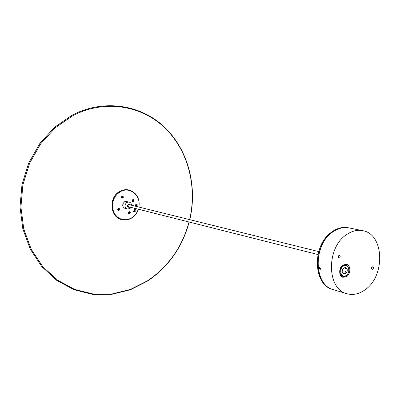 <?xml version="1.0" encoding="UTF-8"?>
<svg xmlns="http://www.w3.org/2000/svg" width="400" height="400" viewBox="0 0 400 400"><rect width="100%" height="100%" fill="white"/><g stroke="black" fill="none" stroke-linecap="round" stroke-linejoin="round"><path stroke-width="0.6" d="M118.605 210.345L118.29 210.335M122.38 198.155L122.07 198.16M133.08 201.665L132.785 201.665M129.34 213.755L129.045 213.745M121.945 196.175L121.4 197.275L122.12 198.17L122.79 198.06L123.305 197.33L122.915 196.2L121.945 196.175L122.58 196.095M118.195 208.365L117.735 208.91L117.73 209.805L118.34 210.35L119.045 210.245L119.505 209.7L119.505 208.805L118.895 208.26L118.195 208.365M128.955 211.795L128.5 212.335L128.495 213.22L129.09 213.76L129.785 213.655L130.24 213.11L130.245 212.225L129.645 211.685L128.955 211.795M132.67 199.7L132.13 200.79L132.835 201.68L133.5 201.57L134.005 200.845L133.755 199.835L132.67 199.7L133.295 199.62M138.83 207.05C141.37 195.635 129.5 185.835 120.035 191.915L117.48 193.84L115.345 196.325L113.74 199.26L112.745 202.48L112.42 205.825L112.775 209.12L113.79 212.2L115.415 214.905L117.56 217.1L120.11 218.675L122.945 219.56L125.91 219.705L128.865 219.115L131.66 217.82C134.82 215.825 137.035 212.95 138.295 209.195M138.43 209.23C137.145 213.085 134.875 216.035 131.63 218.085C128.37 220.01 124.995 220.51 121.51 219.585C110.015 217.01 108.685 197.375 119.73 191.56C122.7 189.86 125.765 189.335 128.925 189.98C136.515 192.505 139.865 198.205 138.97 207.08M128.835 189.965L128.76 189.945C125.6 189.3 122.535 189.825 119.565 191.525C108.525 197.34 109.855 216.965 121.35 219.54L121.435 219.565M135.915 204.435L136.28 204.145L136.005 203.935L135.905 204.44L136.28 204.145M135.24 211.39L135.225 210.665L134.665 210.29L133.86 210.69L133.93 211.2L134.625 210.61L135.24 211.39L135.21 210.66L134.655 210.29M135.8 209.75L134.97 209.79L134.335 209.225L134.87 210.105L135.8 209.75M135.04 209.81L134.34 209.23M135.93 209.31L135.33 208.455L134.44 208.87L135.205 208.765L135.935 209.31L135.32 208.455M134.44 208.875L135.205 208.765M135.045 212.045L135.025 211.735L132.925 211.055L132.91 211.655L135.065 212.045L135.01 211.73L132.925 211.055M137.08 205.56L137.31 204.815L135.725 204.57L135.71 205.15L136.125 204.99L137.08 205.56M135.72 204.57L136.9 204.95M136.79 206.54L136.71 205.625L136.505 206.47M136.705 205.625L136.87 206.36M135.99 206.165L136.225 205.405L135.665 205.425L135.395 205.77L136.02 205.66L135.99 206.165M135.395 205.76L135.94 205.635M135.985 206.13L136.135 205.375M133.275 199.58L133.54 199.71M129.595 211.675L129.855 211.815M118.845 208.245L119.12 208.395M122.56 196.055L122.84 196.195M137.075 205.515L137.28 204.85M135.715 205.12L136.085 204.98M132.91 211.63L133.33 211.5M134.905 210.115L135.785 209.745M133.925 211.18L134.605 210.605M118.215 208.355L118.86 208.285M118.21 208.4L118.885 208.295L119.475 208.82L119.53 209.515L119.03 210.21L118.35 210.315L117.76 209.785L117.765 208.925L118.21 208.4M118.83 208.95L118.455 208.945L118.41 209.66L118.785 209.665L118.83 208.95M118.325 210.31L117.795 209.935M118.39 209.61L118.655 208.95M128.995 211.77L129.61 211.715M128.535 213.23L128.9 211.87L129.635 211.72L130.205 212.22L130.23 213.045L129.705 213.66L129.1 213.725L128.535 213.23M129.065 212.515L129.04 212.925L129.675 212.93L129.395 212.315L129.065 212.515M129.075 213.72L128.57 213.37M129.21 213.04L129.335 212.355M132.815 201.635L132.305 201.3M133.485 201.535L132.84 201.645L132.245 201.125L132.24 200.26L132.68 199.73L133.32 199.625L133.915 200.14L133.925 201.01L133.485 201.535M132.875 200.985L133.45 200.64L133.29 200.285L132.925 200.275L132.875 200.985M132.855 200.94L133.24 200.99M133.045 200.945L133.11 200.28M122.1 198.13L121.565 197.77M123.21 196.615L123.245 197.44L122.725 198.06L122.125 198.135L121.525 197.62L121.49 196.8L122.005 196.18L122.605 196.1L123.21 196.615M122.675 197.33L122.395 196.705L122.035 197.315L122.34 197.53L122.7 196.92M122.215 197.445L122.48 197.285M129.315 206.93C127.815 206.76 127.55 205.995 128.53 204.635L129.84 204.82M129.2 204.66L128.515 204.77L128 205.5L128.055 206.22L128.67 206.765L317.965 254.555M125.34 201.445L125.225 201.775L124.48 201.825C121.965 204.445 122.135 206.65 124.98 208.43L127.285 209.025C124.43 207.235 124.26 205.02 126.785 202.39L129.04 202.02L125.41 201.45M124.74 201.575L125.305 201.42L124.74 201.575M124.69 201.67L125.19 201.475L124.735 201.77M319.965 269.3L319.465 267.67M372.27 266.835L371.71 269.06M372.83 269.175L372.13 269.345C371.29 268.745 371.27 267.945 372.075 266.95L372.775 266.78C373.615 267.38 373.635 268.175 372.83 269.175M338.985 255.49L338.405 257.84M339.56 257.935L338.82 258.1C337.92 257.475 337.895 256.65 338.745 255.625L339.48 255.455C340.38 256.08 340.405 256.905 339.56 257.935M342.78 265.1C338.585 267.875 338.71 276.36 342.945 277.315L346.785 276.475C351.03 273.62 350.78 265.005 346.41 264.23L342.78 265.1M342.385 277.1L346.13 275.795M346.465 234.695C351.83 230.985 357.24 229.645 362.69 230.68C384.085 233.895 385.63 275.59 365.39 289.56C359.335 294.035 353.175 295.42 346.91 293.71C326.715 289.285 326.105 247.735 346.465 234.695M346.91 293.71L333.59 289.73C313.555 285.315 312.84 244.565 332.985 231.825C338.295 228.195 343.655 226.895 349.065 227.925L362.69 230.68M319.765 267.62L320.255 269.25M348.42 267.145L345.815 264.14M319.425 267.535L319.34 268.79L320.285 269.39L320.37 268.135L319.425 267.535M320.115 269.025L319.995 268.01L319.595 267.9L319.45 268.355L320.115 269.025M320.205 268.74L319.715 268.915M320.055 268.135L319.45 268.355M345.76 273.635L343.88 274.065C341.71 272.505 341.67 270.47 343.755 267.95L345.61 267.52C347.795 269.065 347.845 271.105 345.76 273.635M344.945 267.47C346.52 269.305 346.37 271.245 344.49 273.29L343.275 273.775M346.155 275.69L342.83 276.44C339.025 273.695 338.955 270.11 342.63 265.685L345.875 264.935L343.02 264.935M340.355 275.025L342.83 276.44L346.365 275.625C350.09 271.71 349.93 268.15 345.875 264.935M189.63 219.63C197.4 186.505 188.11 150.2 164.62 127.675C141.16 105.26 104.225 99.185 72.685 115.75L55.31 127.755L40.64 143.88L29.6 163.265L22.89 184.79L20.925 207.175L23.785 229.09L31.225 249.255L42.715 266.56L57.485 280.14L74.63 289.39L93.175 294.005L112.135 293.935L130.595 289.37L147.72 280.675C168.435 266.55 182.205 246.995 189.04 222.005M130.525 204.99L129.61 204.03L128.315 204.165C126.92 206.335 127.385 207.38 129.72 207.305L129.995 207.1M332.81 289.495L333.505 289.705C314.265 285.415 312.475 246.98 331.305 233.015C337.05 228.485 342.94 226.785 348.98 227.905L348.265 227.765C342.235 226.64 336.345 228.34 330.6 232.865C311.78 246.81 313.575 285.21 332.81 289.495C313.53 285.155 311.765 246.84 330.555 232.88M346.355 275.335C351.27 271.985 347.955 262.465 343.155 266.235C338.185 269.605 341.585 279.16 346.355 275.335M72.055 115.21C103.78 98.56 141.01 104.68 164.62 127.245C188.26 149.92 197.59 186.395 189.785 219.67M189.19 222.045C182.34 247.125 168.51 266.765 147.71 280.96L130.45 289.725L111.805 294.335L92.665 294.385L73.965 289.705L56.67 280.335L41.775 266.585L30.235 249.095L22.82 228.835L20 206.85L22.01 184.415L28.77 162.845L39.86 143.425L54.585 127.265L72.03 115.225M129.04 202.02C130.6 202.525 131.455 203.6 131.6 205.255M131.07 207.37L129.87 208.61L127.285 209.025M318.705 251.6L128.72 204.545M330.575 232.865C336.315 228.34 342.21 226.64 348.265 227.765"/></g></svg>
